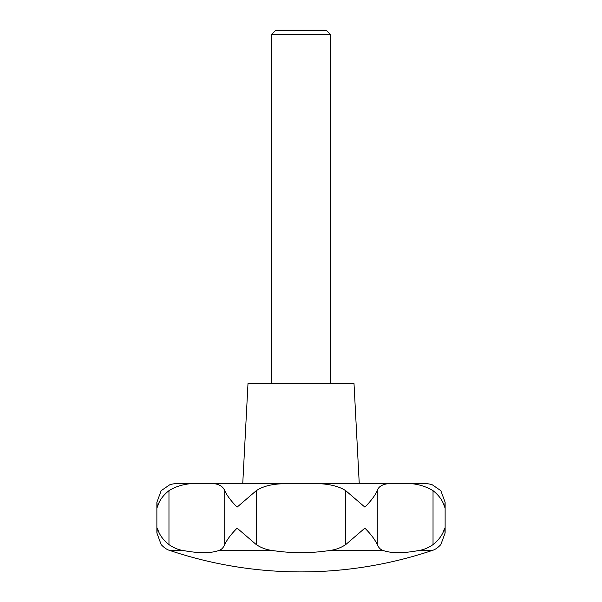 <?xml version="1.0" encoding="UTF-8"?>
<svg xmlns="http://www.w3.org/2000/svg" width="602" height="602" viewBox="0 0 602 602"><rect width="100%" height="100%" fill="white"/><g stroke="black" fill="none" stroke-linecap="round" stroke-linejoin="round"><path stroke-width="0.9" d="M432.334 550.416L432.379 550.401A23.553 23.553 0 0 1 432.168 550.476C434.96 549.731 437.842 547.775 440.83 544.607L445.126 532.958L444.539 528.142C443.102 534.132 439.264 539.618 433.034 544.607C428.534 547.775 423.853 549.731 419 550.476C403.37 553.411 391.413 553.411 383.105 550.476C380.63 549.731 378.681 547.775 377.273 544.607C374.978 539.618 370.847 534.132 364.88 528.142L345.714 544.607C340.973 547.775 335.668 549.731 329.783 550.476C310.67 553.411 291.481 553.411 272.217 550.476C266.332 549.731 261.027 547.775 256.286 544.607L237.12 528.142C231.153 534.132 227.022 539.618 224.727 544.607C223.319 547.775 221.37 549.731 218.895 550.476C210.685 553.411 198.728 553.411 183 550.476C178.147 549.731 173.466 547.775 168.966 544.607C162.736 539.618 158.898 534.132 157.461 528.142L156.874 532.958L161.17 544.607C164.158 547.775 167.04 549.731 169.832 550.476A23.553 23.553 0 0 1 169.621 550.401L169.666 550.416M419 550.476L432.168 550.476A412.242 412.242 0 0 1 169.832 550.476L183 550.476M445.126 502.309L444.539 507.117C443.102 501.135 439.264 495.642 433.034 490.66C423.447 484.919 412.28 482.556 399.532 483.579C386.356 482.488 378.936 484.851 377.273 490.66C374.978 495.642 370.847 501.135 364.88 507.117L345.714 490.66C337.556 485.355 325.012 483 308.081 483.594C290.134 484.196 270.637 481.276 256.286 490.66L237.12 507.117C231.153 501.135 227.022 495.642 224.727 490.66C222.401 484.919 215.817 482.556 204.989 483.579C190.149 482.488 178.139 484.851 168.966 490.66C162.736 495.642 158.898 501.135 157.461 507.117L156.874 502.309L161.17 490.66L169.621 484.858A23.553 23.553 0 0 1 177.327 483.564L424.673 483.564A23.553 23.553 0 0 1 432.379 484.858L440.83 490.66L445.126 502.309L445.126 532.958M359.251 483.564L353.999 383.451L248.001 383.451L242.749 483.564M330.445 383.451L330.445 34.517L326.525 30.597L275.475 30.597L271.555 34.517L271.555 383.451M275.475 30.597L276.333 30.1L325.667 30.1L326.525 30.597M330.445 34.517L271.555 34.517M407.599 483.564L194.401 483.564M383.105 550.476L329.783 550.476M272.217 550.476L218.895 550.476M377.273 490.66L377.273 544.607M433.034 490.66L433.034 544.607M345.714 490.66L345.714 544.607M256.286 490.66L256.286 544.607M224.727 490.66L224.727 544.607M168.966 490.66L168.966 544.607M156.874 502.309L156.874 532.958"/></g></svg>
